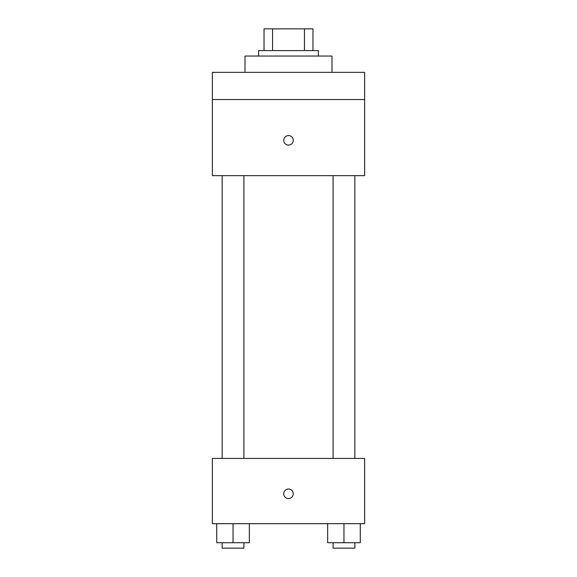 <?xml version="1.0" encoding="UTF-8"?>
<svg xmlns="http://www.w3.org/2000/svg" width="577" height="577" viewBox="0 0 577 577"><rect width="100%" height="100%" fill="white"/><g stroke="black" fill="none" stroke-linecap="round" stroke-linejoin="round"><path stroke-width="0.87" d="M272.546 50.603L272.546 28.85L264.028 28.85L264.028 50.603L264.028 28.85M272.546 28.85L312.972 28.85L312.972 50.603M304.454 50.603L304.454 28.85M258.59 56.041L258.59 50.603L318.41 50.603L318.41 56.041M331.999 72.349L331.999 56.041L245.001 56.041L245.001 72.349M212.372 72.349L364.628 72.349L364.628 99.54L212.372 99.54L212.372 72.349M364.628 99.54L364.628 175.668L212.372 175.668L212.372 99.54M288.5 145.079A4.76 4.76 0 0 1 284.382 137.946A4.76 4.76 0 0 1 292.618 137.946A4.76 4.76 0 0 1 288.5 145.079M212.372 458.426L364.628 458.426L364.628 523.678L212.372 523.678L212.372 458.426M288.5 498.528A4.76 4.76 0 0 1 284.382 491.395A4.76 4.76 0 0 1 292.618 491.395A4.76 4.76 0 0 1 288.5 498.528M327.649 523.678L327.649 542.712L360.279 542.712L360.279 523.678L360.279 542.712M343.964 542.712L343.964 523.678M354.841 542.712L354.841 548.15L333.088 548.15L333.088 542.712M216.721 523.678L216.721 542.712L249.351 542.712L249.351 523.678L249.351 542.712M233.036 542.712L233.036 523.678M243.912 542.712L243.912 548.15L222.159 548.15L222.159 542.712M333.088 175.668L333.088 458.426M354.841 175.668L354.841 458.426M243.912 458.426L243.912 175.668M222.159 458.426L222.159 175.668"/></g></svg>
